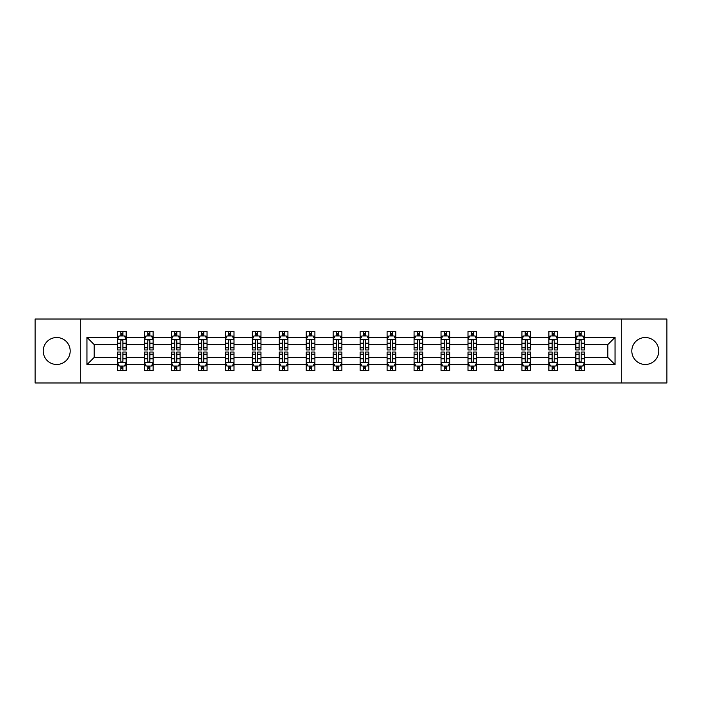 <?xml version="1.0" encoding="UTF-8"?>
<svg xmlns="http://www.w3.org/2000/svg" width="702" height="702" viewBox="0 0 702 702"><rect width="100%" height="100%" fill="white"/><g stroke="black" fill="none" stroke-linecap="round" stroke-linejoin="round"><path stroke-width="1.05" d="M645.296 337.522A13.478 13.478 0 0 0 631.818 351A13.478 13.478 0 0 0 645.296 364.478A13.478 13.478 0 0 0 658.774 351A13.478 13.478 0 0 0 645.296 337.522M56.704 337.522A13.478 13.478 0 0 0 43.226 351A13.478 13.478 0 0 0 56.704 364.478A13.478 13.478 0 0 0 70.182 351A13.478 13.478 0 0 0 56.704 337.522M621.709 382.967L666.9 382.967L666.9 319.033L621.709 319.033L621.709 382.967L80.291 382.967L80.291 319.033L35.1 319.033L35.1 382.967L80.291 382.967M584.468 364.654L584.468 357.397L607.8 357.397L615.057 364.654L584.468 364.654L584.468 370.445L581.186 370.445L581.186 366.032M621.709 319.033L80.291 319.033M575.824 364.654L557.511 364.654L557.511 357.397L575.824 357.397L575.824 370.445L584.468 370.445L584.468 365.83L582.844 365.83M557.511 364.654L557.511 370.445L554.229 370.445L554.229 366.032M548.867 364.654L530.554 364.654L530.554 357.397L548.867 357.397L548.867 370.445L557.511 370.445L557.511 365.83L555.887 365.83M530.554 364.654L530.554 370.445L527.272 370.445L527.272 366.032M521.911 364.654L503.588 364.654L503.588 357.397L521.911 357.397L521.911 370.445L530.554 370.445L530.554 365.83L528.931 365.83M503.588 364.654L503.588 370.445L500.307 370.445L500.307 366.032M494.954 364.654L476.632 364.654L476.632 357.397L494.954 357.397L494.954 370.445L503.588 370.445L503.588 365.83L501.965 365.83M476.632 364.654L476.632 370.445L473.35 370.445L473.35 366.032M467.997 364.654L449.675 364.654L449.675 357.397L467.997 357.397L467.997 370.445L476.632 370.445L476.632 365.83L475.008 365.83M449.675 364.654L449.675 370.445L446.393 370.445L446.393 366.032M441.031 364.654L422.718 364.654L422.718 357.397L441.031 357.397L441.031 370.445L449.675 370.445L449.675 365.83L448.051 365.83M422.718 364.654L422.718 370.445L419.436 370.445L419.436 366.032M414.075 364.654L395.761 364.654L395.761 357.397L414.075 357.397L414.075 370.445L422.718 370.445L422.718 365.83L421.095 365.83M395.761 364.654L395.761 370.445L392.471 370.445L392.471 366.032M387.118 364.654L368.796 364.654L368.796 357.397L387.118 357.397L387.118 370.445L395.761 370.445L395.761 365.83L394.138 365.83M368.796 364.654L368.796 370.445L365.514 370.445L365.514 366.032M360.161 364.654L341.839 364.654L341.839 357.397L360.161 357.397L360.161 370.445L368.796 370.445L368.796 365.83L367.172 365.83M341.839 364.654L341.839 370.445L338.557 370.445L338.557 366.032M333.204 364.654L314.882 364.654L314.882 357.397L333.204 357.397L333.204 370.445L341.839 370.445L341.839 365.83L340.216 365.83M314.882 364.654L314.882 370.445L311.6 370.445L311.6 366.032M306.239 364.654L287.925 364.654L287.925 357.397L306.239 357.397L306.239 370.445L314.882 370.445L314.882 365.83L313.259 365.83M287.925 364.654L287.925 370.445L284.643 370.445L284.643 366.032M279.282 364.654L260.968 364.654L260.968 357.397L279.282 357.397L279.282 370.445L287.925 370.445L287.925 365.83L286.302 365.83M260.968 364.654L260.968 370.445L257.678 370.445L257.678 366.032M252.325 364.654L234.003 364.654L234.003 357.397L252.325 357.397L252.325 370.445L260.968 370.445L260.968 365.83L259.336 365.83M234.003 364.654L234.003 370.445L230.721 370.445L230.721 366.032M225.368 364.654L207.046 364.654L207.046 357.397L225.368 357.397L225.368 370.445L234.003 370.445L234.003 365.83L232.38 365.83M207.046 364.654L207.046 370.445L203.764 370.445L203.764 366.032M198.412 364.654L180.089 364.654L180.089 357.397L198.412 357.397L198.412 370.445L207.046 370.445L207.046 365.83L205.423 365.83M180.089 364.654L180.089 370.445L176.807 370.445L176.807 366.032M171.446 364.654L153.133 364.654L153.133 357.397L171.446 357.397L171.446 370.445L180.089 370.445L180.089 365.83L178.466 365.83M153.133 364.654L153.133 370.445L149.851 370.445L149.851 366.032M144.489 364.654L126.176 364.654L126.176 357.397L144.489 357.397L144.489 370.445L153.133 370.445L153.133 365.83L151.509 365.83M126.176 364.654L126.176 370.445L122.885 370.445L122.885 366.032M117.532 364.654L86.943 364.654L86.943 337.346L117.532 337.346L117.532 344.603L94.2 344.603L94.2 357.397L117.532 357.397L117.532 370.445L126.176 370.445L126.176 365.83L124.544 365.83M119.156 336.17L117.532 336.17L117.532 331.555L117.532 337.346M120.814 335.968L120.814 331.555L117.532 331.555L126.176 331.555L126.176 337.346L144.489 337.346L144.489 331.555L153.133 331.555L153.133 337.346L171.446 337.346L171.446 331.555L180.089 331.555L180.089 337.346L198.412 337.346L198.412 331.555L207.046 331.555L207.046 337.346L225.368 337.346L225.368 331.555L234.003 331.555L234.003 337.346L252.325 337.346L252.325 331.555L260.968 331.555L260.968 337.346L279.282 337.346L279.282 331.555L287.925 331.555L287.925 337.346L306.239 337.346L306.239 331.555L314.882 331.555L314.882 337.346L333.204 337.346L333.204 331.555L341.839 331.555L341.839 337.346L360.161 337.346L360.161 331.555L368.796 331.555L368.796 337.346L387.118 337.346L387.118 331.555L395.761 331.555L395.761 337.346L414.075 337.346L414.075 331.555L422.718 331.555L422.718 337.346L441.031 337.346L441.031 331.555L449.675 331.555L449.675 337.346L467.997 337.346L467.997 331.555L476.632 331.555L476.632 337.346L494.954 337.346L494.954 331.555L503.588 331.555L503.588 337.346L521.911 337.346L521.911 331.555L530.554 331.555L530.554 337.346L548.867 337.346L548.867 331.555L557.511 331.555L557.511 337.346L575.824 337.346L575.824 331.555L584.468 331.555L584.468 337.346L615.057 337.346L615.057 364.654M575.824 337.346L575.824 344.603L557.511 344.603L557.511 337.346M548.867 337.346L548.867 344.603L530.554 344.603L530.554 337.346M521.911 337.346L521.911 344.603L503.588 344.603L503.588 337.346M494.954 337.346L494.954 344.603L476.632 344.603L476.632 337.346M467.997 337.346L467.997 344.603L449.675 344.603L449.675 337.346M441.031 337.346L441.031 344.603L422.718 344.603L422.718 337.346M414.075 337.346L414.075 344.603L395.761 344.603L395.761 337.346M387.118 337.346L387.118 344.603L368.796 344.603L368.796 337.346M360.161 337.346L360.161 344.603L341.839 344.603L341.839 337.346M333.204 337.346L333.204 344.603L314.882 344.603L314.882 337.346M306.239 337.346L306.239 344.603L287.925 344.603L287.925 337.346M279.282 337.346L279.282 344.603L260.968 344.603L260.968 337.346M252.325 337.346L252.325 344.603L234.003 344.603L234.003 337.346M225.368 337.346L225.368 344.603L207.046 344.603L207.046 337.346M198.412 337.346L198.412 344.603L180.089 344.603L180.089 337.346M171.446 337.346L171.446 344.603L153.133 344.603L153.133 337.346M144.489 337.346L144.489 344.603L126.176 344.603L126.176 337.346M86.943 337.346L94.2 344.603M607.8 357.397L607.8 344.603L584.468 344.603L584.468 337.346M579.115 335.881L581.186 335.881M552.149 335.881L554.229 335.881M525.193 335.881L527.272 335.881M498.236 335.881L500.307 335.881M471.279 335.881L473.35 335.881M444.322 335.881L446.393 335.881M417.357 335.881L419.436 335.881M390.4 335.881L392.471 335.881M363.443 335.881L365.514 335.881M336.486 335.881L338.557 335.881M309.529 335.881L311.6 335.881M282.564 335.881L284.643 335.881M255.607 335.881L257.678 335.881M228.65 335.881L230.721 335.881M201.693 335.881L203.764 335.881M174.728 335.881L176.807 335.881M147.771 335.881L149.851 335.881M120.814 335.881L122.885 335.881M120.814 366.119L122.885 366.119M147.771 366.119L149.851 366.119M174.728 366.119L176.807 366.119M201.693 366.119L203.764 366.119M228.65 366.119L230.721 366.119M255.607 366.119L257.678 366.119M282.564 366.119L284.643 366.119M309.529 366.119L311.6 366.119M336.486 366.119L338.557 366.119M363.443 366.119L365.514 366.119M390.4 366.119L392.471 366.119M417.357 366.119L419.436 366.119M444.322 366.119L446.393 366.119M471.279 366.119L473.35 366.119M498.236 366.119L500.307 366.119M525.193 366.119L527.272 366.119M552.149 366.119L554.229 366.119M579.115 366.119L581.186 366.119M94.2 357.397L86.943 364.654M615.057 337.346L607.8 344.603M122.885 333.801L120.814 333.801M117.532 347.797L117.532 349.965L120.814 349.965L120.814 347.797L117.532 347.797L117.532 344.603M126.176 344.603L126.176 349.965L122.885 349.965L122.885 340.716C122.201 339.382 121.507 339.382 120.814 340.716L120.814 347.797M124.544 336.17L126.176 336.17L126.176 331.555L122.885 331.555L122.885 335.968M126.176 339.426L124.447 335.968L119.261 335.968L117.532 339.426M120.814 368.199L122.885 368.199M126.176 354.203L126.176 352.035L122.885 352.035L122.885 354.203L126.176 354.203L126.176 357.397M117.532 357.397L117.532 352.035L120.814 352.035L120.814 361.284C121.507 362.618 122.192 362.618 122.885 361.284L122.885 354.203M119.156 365.83L117.532 365.83L117.532 370.445L120.814 370.445L120.814 366.032M117.532 362.574L119.261 366.032L124.447 366.032L126.176 362.574M149.851 333.801L147.771 333.801M146.113 336.17L144.489 336.17L144.489 331.555L147.771 331.555L147.771 335.968M144.489 347.797L144.489 349.965L147.771 349.965L147.771 347.797L144.489 347.797L144.489 344.603M153.133 344.603L153.133 349.965L149.851 349.965L149.851 340.716C149.157 339.382 148.464 339.382 147.771 340.716L147.771 347.797M151.509 336.17L153.133 336.17L153.133 331.555L149.851 331.555L149.851 335.968M153.133 339.426L151.404 335.968L146.218 335.968L144.489 339.426M176.807 333.801L174.728 333.801M173.069 336.17L171.446 336.17L171.446 331.555L174.728 331.555L174.728 335.968M171.446 347.797L171.446 349.965L174.728 349.965L174.728 347.797L171.446 347.797L171.446 344.603M180.089 344.603L180.089 349.965L176.807 349.965L176.807 340.716C176.114 339.382 175.421 339.382 174.728 340.716L174.728 347.797M178.466 336.17L180.089 336.17L180.089 331.555L176.807 331.555L176.807 335.968M180.089 339.426L178.361 335.968L173.175 335.968L171.446 339.426M147.771 368.199L149.851 368.199M153.133 354.203L153.133 352.035L149.851 352.035L149.851 354.203L153.133 354.203L153.133 357.397M144.489 357.397L144.489 352.035L147.771 352.035L147.771 361.284C148.464 362.618 149.157 362.618 149.851 361.284L149.851 354.203M146.113 365.83L144.489 365.83L144.489 370.445L147.771 370.445L147.771 366.032M144.489 362.574L146.218 366.032L151.404 366.032L153.133 362.574M174.728 368.199L176.807 368.199M180.089 354.203L180.089 352.035L176.807 352.035L176.807 354.203L180.089 354.203L180.089 357.397M171.446 357.397L171.446 352.035L174.728 352.035L174.728 361.284C175.421 362.618 176.114 362.618 176.807 361.284L176.807 354.203M173.069 365.83L171.446 365.83L171.446 370.445L174.728 370.445L174.728 366.032M171.446 362.574L173.175 366.032L178.361 366.032L180.089 362.574M203.764 333.801L201.693 333.801M200.035 336.17L198.412 336.17L198.412 331.555L201.693 331.555L201.693 335.968M198.412 347.797L198.412 349.965L201.693 349.965L201.693 347.797L198.412 347.797L198.412 344.603M207.046 344.603L207.046 349.965L203.764 349.965L203.764 340.716C203.071 339.382 202.387 339.382 201.693 340.716L201.693 347.797M205.423 336.17L207.046 336.17L207.046 331.555L203.764 331.555L203.764 335.968M207.046 339.426L205.317 335.968L200.131 335.968L198.412 339.426M201.693 368.199L203.764 368.199M207.046 354.203L207.046 352.035L203.764 352.035L203.764 354.203L207.046 354.203L207.046 357.397M198.412 357.397L198.412 352.035L201.693 352.035L201.693 361.284C202.378 362.618 203.071 362.618 203.764 361.284L203.764 354.203M200.035 365.83L198.412 365.83L198.412 370.445L201.693 370.445L201.693 366.032M198.412 362.574L200.131 366.032L205.317 366.032L207.046 362.574M230.721 333.801L228.65 333.801M226.992 336.17L225.368 336.17L225.368 331.555L228.65 331.555L228.65 335.968M225.368 347.797L225.368 349.965L228.65 349.965L228.65 347.797L225.368 347.797L225.368 344.603M234.003 344.603L234.003 349.965L230.721 349.965L230.721 340.716C230.037 339.382 229.343 339.382 228.65 340.716L228.65 347.797M232.38 336.17L234.003 336.17L234.003 331.555L230.721 331.555L230.721 335.968M234.003 339.426L232.274 335.968L227.097 335.968L225.368 339.426M228.65 368.199L230.721 368.199M234.003 354.203L234.003 352.035L230.721 352.035L230.721 354.203L234.003 354.203L234.003 357.397M225.368 357.397L225.368 352.035L228.65 352.035L228.65 361.284C229.343 362.618 230.028 362.618 230.721 361.284L230.721 354.203M226.992 365.83L225.368 365.83L225.368 370.445L228.65 370.445L228.65 366.032M225.368 362.574L227.097 366.032L232.274 366.032L234.003 362.574M257.678 333.801L255.607 333.801M253.948 336.17L252.325 336.17L252.325 331.555L255.607 331.555L255.607 335.968M252.325 347.797L252.325 349.965L255.607 349.965L255.607 347.797L252.325 347.797L252.325 344.603M260.968 344.603L260.968 349.965L257.678 349.965L257.678 340.716C256.993 339.382 256.3 339.382 255.607 340.716L255.607 347.797M259.336 336.17L260.968 336.17L260.968 331.555L257.678 331.555L257.678 335.968M260.968 339.426L259.24 335.968L254.054 335.968L252.325 339.426M255.607 368.199L257.678 368.199M260.968 354.203L260.968 352.035L257.678 352.035L257.678 354.203L260.968 354.203L260.968 357.397M252.325 357.397L252.325 352.035L255.607 352.035L255.607 361.284C256.3 362.618 256.993 362.618 257.678 361.284L257.678 354.203M253.948 365.83L252.325 365.83L252.325 370.445L255.607 370.445L255.607 366.032M252.325 362.574L254.054 366.032L259.24 366.032L260.968 362.574M284.643 333.801L282.564 333.801M280.905 336.17L279.282 336.17L279.282 331.555L282.564 331.555L282.564 335.968M279.282 347.797L279.282 349.965L282.564 349.965L282.564 347.797L279.282 347.797L279.282 344.603M287.925 344.603L287.925 349.965L284.643 349.965L284.643 340.716C283.95 339.382 283.257 339.382 282.564 340.716L282.564 347.797M286.302 336.17L287.925 336.17L287.925 331.555L284.643 331.555L284.643 335.968M287.925 339.426L286.197 335.968L281.011 335.968L279.282 339.426M282.564 368.199L284.643 368.199M287.925 354.203L287.925 352.035L284.643 352.035L284.643 354.203L287.925 354.203L287.925 357.397M279.282 357.397L279.282 352.035L282.564 352.035L282.564 361.284C283.257 362.618 283.95 362.618 284.643 361.284L284.643 354.203M280.905 365.83L279.282 365.83L279.282 370.445L282.564 370.445L282.564 366.032M279.282 362.574L281.011 366.032L286.197 366.032L287.925 362.574M311.6 333.801L309.529 333.801M307.862 336.17L306.239 336.17L306.239 331.555L309.529 331.555L309.529 335.968M306.239 347.797L306.239 349.965L309.529 349.965L309.529 347.797L306.239 347.797L306.239 344.603M314.882 344.603L314.882 349.965L311.6 349.965L311.6 340.716C310.907 339.382 310.214 339.382 309.529 340.716L309.529 347.797M313.259 336.17L314.882 336.17L314.882 331.555L311.6 331.555L311.6 335.968M314.882 339.426L313.153 335.968L307.967 335.968L306.239 339.426M309.529 368.199L311.6 368.199M314.882 354.203L314.882 352.035L311.6 352.035L311.6 354.203L314.882 354.203L314.882 357.397M306.239 357.397L306.239 352.035L309.529 352.035L309.529 361.284C310.214 362.618 310.907 362.618 311.6 361.284L311.6 354.203M307.862 365.83L306.239 365.83L306.239 370.445L309.529 370.445L309.529 366.032M306.239 362.574L307.967 366.032L313.153 366.032L314.882 362.574M338.557 333.801L336.486 333.801M334.828 336.17L333.204 336.17L333.204 331.555L336.486 331.555L336.486 335.968M333.204 347.797L333.204 349.965L336.486 349.965L336.486 347.797L333.204 347.797L333.204 344.603M341.839 344.603L341.839 349.965L338.557 349.965L338.557 340.716C337.864 339.382 337.179 339.382 336.486 340.716L336.486 347.797M340.216 336.17L341.839 336.17L341.839 331.555L338.557 331.555L338.557 335.968M341.839 339.426L340.11 335.968L334.924 335.968L333.204 339.426M336.486 368.199L338.557 368.199M341.839 354.203L341.839 352.035L338.557 352.035L338.557 354.203L341.839 354.203L341.839 357.397M333.204 357.397L333.204 352.035L336.486 352.035L336.486 361.284C337.171 362.618 337.864 362.618 338.557 361.284L338.557 354.203M334.828 365.83L333.204 365.83L333.204 370.445L336.486 370.445L336.486 366.032M333.204 362.574L334.924 366.032L340.11 366.032L341.839 362.574M365.514 333.801L363.443 333.801M361.784 336.17L360.161 336.17L360.161 331.555L363.443 331.555L363.443 335.968M360.161 347.797L360.161 349.965L363.443 349.965L363.443 347.797L360.161 347.797L360.161 344.603M368.796 344.603L368.796 349.965L365.514 349.965L365.514 340.716C364.829 339.382 364.136 339.382 363.443 340.716L363.443 347.797M367.172 336.17L368.796 336.17L368.796 331.555L365.514 331.555L365.514 335.968M368.796 339.426L367.076 335.968L361.89 335.968L360.161 339.426M392.471 333.801L390.4 333.801M388.741 336.17L387.118 336.17L387.118 331.555L390.4 331.555L390.4 335.968M387.118 347.797L387.118 349.965L390.4 349.965L390.4 347.797L387.118 347.797L387.118 344.603M395.761 344.603L395.761 349.965L392.471 349.965L392.471 340.716C391.786 339.382 391.093 339.382 390.4 340.716L390.4 347.797M394.138 336.17L395.761 336.17L395.761 331.555L392.471 331.555L392.471 335.968M395.761 339.426L394.033 335.968L388.847 335.968L387.118 339.426M419.436 333.801L417.357 333.801M415.698 336.17L414.075 336.17L414.075 331.555L417.357 331.555L417.357 335.968M414.075 347.797L414.075 349.965L417.357 349.965L417.357 347.797L414.075 347.797L414.075 344.603M422.718 344.603L422.718 349.965L419.436 349.965L419.436 340.716C418.743 339.382 418.05 339.382 417.357 340.716L417.357 347.797M421.095 336.17L422.718 336.17L422.718 331.555L419.436 331.555L419.436 335.968M422.718 339.426L420.989 335.968L415.803 335.968L414.075 339.426M446.393 333.801L444.322 333.801M442.664 336.17L441.031 336.17L441.031 331.555L444.322 331.555L444.322 335.968M441.031 347.797L441.031 349.965L444.322 349.965L444.322 347.797L441.031 347.797L441.031 344.603M449.675 344.603L449.675 349.965L446.393 349.965L446.393 340.716C445.7 339.382 445.007 339.382 444.322 340.716L444.322 347.797M448.051 336.17L449.675 336.17L449.675 331.555L446.393 331.555L446.393 335.968M449.675 339.426L447.946 335.968L442.76 335.968L441.031 339.426M473.35 333.801L471.279 333.801M469.62 336.17L467.997 336.17L467.997 331.555L471.279 331.555L471.279 335.968M467.997 347.797L467.997 349.965L471.279 349.965L471.279 347.797L467.997 347.797L467.997 344.603M476.632 344.603L476.632 349.965L473.35 349.965L473.35 340.716C472.657 339.382 471.972 339.382 471.279 340.716L471.279 347.797M475.008 336.17L476.632 336.17L476.632 331.555L473.35 331.555L473.35 335.968M476.632 339.426L474.903 335.968L469.726 335.968L467.997 339.426M500.307 333.801L498.236 333.801M496.577 336.17L494.954 336.17L494.954 331.555L498.236 331.555L498.236 335.968M494.954 347.797L494.954 349.965L498.236 349.965L498.236 347.797L494.954 347.797L494.954 344.603M503.588 344.603L503.588 349.965L500.307 349.965L500.307 340.716C499.622 339.382 498.929 339.382 498.236 340.716L498.236 347.797M501.965 336.17L503.588 336.17L503.588 331.555L500.307 331.555L500.307 335.968M503.588 339.426L501.869 335.968L496.683 335.968L494.954 339.426M363.443 368.199L365.514 368.199M368.796 354.203L368.796 352.035L365.514 352.035L365.514 354.203L368.796 354.203L368.796 357.397M360.161 357.397L360.161 352.035L363.443 352.035L363.443 361.284C364.136 362.618 364.821 362.618 365.514 361.284L365.514 354.203M361.784 365.83L360.161 365.83L360.161 370.445L363.443 370.445L363.443 366.032M360.161 362.574L361.89 366.032L367.076 366.032L368.796 362.574M390.4 368.199L392.471 368.199M395.761 354.203L395.761 352.035L392.471 352.035L392.471 354.203L395.761 354.203L395.761 357.397M387.118 357.397L387.118 352.035L390.4 352.035L390.4 361.284C391.093 362.618 391.786 362.618 392.471 361.284L392.471 354.203M388.741 365.83L387.118 365.83L387.118 370.445L390.4 370.445L390.4 366.032M387.118 362.574L388.847 366.032L394.033 366.032L395.761 362.574M417.357 368.199L419.436 368.199M422.718 354.203L422.718 352.035L419.436 352.035L419.436 354.203L422.718 354.203L422.718 357.397M414.075 357.397L414.075 352.035L417.357 352.035L417.357 361.284C418.05 362.618 418.743 362.618 419.436 361.284L419.436 354.203M415.698 365.83L414.075 365.83L414.075 370.445L417.357 370.445L417.357 366.032M414.075 362.574L415.803 366.032L420.989 366.032L422.718 362.574M444.322 368.199L446.393 368.199M449.675 354.203L449.675 352.035L446.393 352.035L446.393 354.203L449.675 354.203L449.675 357.397M441.031 357.397L441.031 352.035L444.322 352.035L444.322 361.284C445.007 362.618 445.7 362.618 446.393 361.284L446.393 354.203M442.664 365.83L441.031 365.83L441.031 370.445L444.322 370.445L444.322 366.032M441.031 362.574L442.76 366.032L447.946 366.032L449.675 362.574M471.279 368.199L473.35 368.199M476.632 354.203L476.632 352.035L473.35 352.035L473.35 354.203L476.632 354.203L476.632 357.397M467.997 357.397L467.997 352.035L471.279 352.035L471.279 361.284C471.963 362.618 472.657 362.618 473.35 361.284L473.35 354.203M469.62 365.83L467.997 365.83L467.997 370.445L471.279 370.445L471.279 366.032M467.997 362.574L469.726 366.032L474.903 366.032L476.632 362.574M498.236 368.199L500.307 368.199M503.588 354.203L503.588 352.035L500.307 352.035L500.307 354.203L503.588 354.203L503.588 357.397M494.954 357.397L494.954 352.035L498.236 352.035L498.236 361.284C498.929 362.618 499.613 362.618 500.307 361.284L500.307 354.203M496.577 365.83L494.954 365.83L494.954 370.445L498.236 370.445L498.236 366.032M494.954 362.574L496.683 366.032L501.869 366.032L503.588 362.574M527.272 333.801L525.193 333.801M523.534 336.17L521.911 336.17L521.911 331.555L525.193 331.555L525.193 335.968M521.911 347.797L521.911 349.965L525.193 349.965L525.193 347.797L521.911 347.797L521.911 344.603M530.554 344.603L530.554 349.965L527.272 349.965L527.272 340.716C526.579 339.382 525.886 339.382 525.193 340.716L525.193 347.797M528.931 336.17L530.554 336.17L530.554 331.555L527.272 331.555L527.272 335.968M530.554 339.426L528.825 335.968L523.639 335.968L521.911 339.426M525.193 368.199L527.272 368.199M530.554 354.203L530.554 352.035L527.272 352.035L527.272 354.203L530.554 354.203L530.554 357.397M521.911 357.397L521.911 352.035L525.193 352.035L525.193 361.284C525.886 362.618 526.579 362.618 527.272 361.284L527.272 354.203M523.534 365.83L521.911 365.83L521.911 370.445L525.193 370.445L525.193 366.032M521.911 362.574L523.639 366.032L528.825 366.032L530.554 362.574M554.229 333.801L552.149 333.801M550.491 336.17L548.867 336.17L548.867 331.555L552.149 331.555L552.149 335.968M548.867 347.797L548.867 349.965L552.149 349.965L552.149 347.797L548.867 347.797L548.867 344.603M557.511 344.603L557.511 349.965L554.229 349.965L554.229 340.716C553.536 339.382 552.843 339.382 552.149 340.716L552.149 347.797M555.887 336.17L557.511 336.17L557.511 331.555L554.229 331.555L554.229 335.968M557.511 339.426L555.782 335.968L550.596 335.968L548.867 339.426M552.149 368.199L554.229 368.199M557.511 354.203L557.511 352.035L554.229 352.035L554.229 354.203L557.511 354.203L557.511 357.397M548.867 357.397L548.867 352.035L552.149 352.035L552.149 361.284C552.843 362.618 553.536 362.618 554.229 361.284L554.229 354.203M550.491 365.83L548.867 365.83L548.867 370.445L552.149 370.445L552.149 366.032M548.867 362.574L550.596 366.032L555.782 366.032L557.511 362.574M581.186 333.801L579.115 333.801M577.456 336.17L575.824 336.17L575.824 331.555L579.115 331.555L579.115 335.968M575.824 347.797L575.824 349.965L579.115 349.965L579.115 347.797L575.824 347.797L575.824 344.603M584.468 344.603L584.468 349.965L581.186 349.965L581.186 340.716C580.493 339.382 579.808 339.382 579.115 340.716L579.115 347.797M582.844 336.17L584.468 336.17L584.468 331.555L581.186 331.555L581.186 335.968M584.468 339.426L582.739 335.968L577.553 335.968L575.824 339.426M579.115 368.199L581.186 368.199M584.468 354.203L584.468 352.035L581.186 352.035L581.186 354.203L584.468 354.203L584.468 357.397M575.824 357.397L575.824 352.035L579.115 352.035L579.115 361.284C579.799 362.618 580.493 362.618 581.186 361.284L581.186 354.203M577.456 365.83L575.824 365.83L575.824 370.445L579.115 370.445L579.115 366.032M575.824 362.574L577.553 366.032L582.739 366.032L584.468 362.574M126.132 339.338L117.576 339.338M126.176 347.797L122.885 347.797M120.814 343.164L117.532 343.164M126.176 343.164L122.885 343.164M122.885 334.907L120.814 334.907M117.576 362.662L126.132 362.662M117.532 354.203L120.814 354.203M122.885 358.836L126.176 358.836M117.532 358.836L120.814 358.836M120.814 367.093L122.885 367.093M153.089 339.338L144.533 339.338M153.133 347.797L149.851 347.797M147.771 343.164L144.489 343.164M153.133 343.164L149.851 343.164M149.851 334.907L147.771 334.907M180.045 339.338L171.49 339.338M180.089 347.797L176.807 347.797M174.728 343.164L171.446 343.164M180.089 343.164L176.807 343.164M176.807 334.907L174.728 334.907M144.533 362.662L153.089 362.662M144.489 354.203L147.771 354.203M149.851 358.836L153.133 358.836M144.489 358.836L147.771 358.836M147.771 367.093L149.851 367.093M171.49 362.662L180.045 362.662M171.446 354.203L174.728 354.203M176.807 358.836L180.089 358.836M171.446 358.836L174.728 358.836M174.728 367.093L176.807 367.093M207.002 339.338L198.447 339.338M207.046 347.797L203.764 347.797M201.693 343.164L198.412 343.164M207.046 343.164L203.764 343.164M203.764 334.907L201.693 334.907M198.447 362.662L207.002 362.662M198.412 354.203L201.693 354.203M203.764 358.836L207.046 358.836M198.412 358.836L201.693 358.836M201.693 367.093L203.764 367.093M233.959 339.338L225.412 339.338M234.003 347.797L230.721 347.797M228.65 343.164L225.368 343.164M234.003 343.164L230.721 343.164M230.721 334.907L228.65 334.907M225.412 362.662L233.959 362.662M225.368 354.203L228.65 354.203M230.721 358.836L234.003 358.836M225.368 358.836L228.65 358.836M228.65 367.093L230.721 367.093M260.925 339.338L252.369 339.338M260.968 347.797L257.678 347.797M255.607 343.164L252.325 343.164M260.968 343.164L257.678 343.164M257.678 334.907L255.607 334.907M252.369 362.662L260.925 362.662M252.325 354.203L255.607 354.203M257.678 358.836L260.968 358.836M252.325 358.836L255.607 358.836M255.607 367.093L257.678 367.093M287.881 339.338L279.326 339.338M287.925 347.797L284.643 347.797M282.564 343.164L279.282 343.164M287.925 343.164L284.643 343.164M284.643 334.907L282.564 334.907M279.326 362.662L287.881 362.662M279.282 354.203L282.564 354.203M284.643 358.836L287.925 358.836M279.282 358.836L282.564 358.836M282.564 367.093L284.643 367.093M314.838 339.338L306.283 339.338M314.882 347.797L311.6 347.797M309.529 343.164L306.239 343.164M314.882 343.164L311.6 343.164M311.6 334.907L309.529 334.907M306.283 362.662L314.838 362.662M306.239 354.203L309.529 354.203M311.6 358.836L314.882 358.836M306.239 358.836L309.529 358.836M309.529 367.093L311.6 367.093M341.795 339.338L333.239 339.338M341.839 347.797L338.557 347.797M336.486 343.164L333.204 343.164M341.839 343.164L338.557 343.164M338.557 334.907L336.486 334.907M333.239 362.662L341.795 362.662M333.204 354.203L336.486 354.203M338.557 358.836L341.839 358.836M333.204 358.836L336.486 358.836M336.486 367.093L338.557 367.093M368.761 339.338L360.205 339.338M368.796 347.797L365.514 347.797M363.443 343.164L360.161 343.164M368.796 343.164L365.514 343.164M365.514 334.907L363.443 334.907M395.717 339.338L387.162 339.338M395.761 347.797L392.471 347.797M390.4 343.164L387.118 343.164M395.761 343.164L392.471 343.164M392.471 334.907L390.4 334.907M422.674 339.338L414.119 339.338M422.718 347.797L419.436 347.797M417.357 343.164L414.075 343.164M422.718 343.164L419.436 343.164M419.436 334.907L417.357 334.907M449.631 339.338L441.075 339.338M449.675 347.797L446.393 347.797M444.322 343.164L441.031 343.164M449.675 343.164L446.393 343.164M446.393 334.907L444.322 334.907M476.588 339.338L468.041 339.338M476.632 347.797L473.35 347.797M471.279 343.164L467.997 343.164M476.632 343.164L473.35 343.164M473.35 334.907L471.279 334.907M503.553 339.338L494.998 339.338M503.588 347.797L500.307 347.797M498.236 343.164L494.954 343.164M503.588 343.164L500.307 343.164M500.307 334.907L498.236 334.907M360.205 362.662L368.761 362.662M360.161 354.203L363.443 354.203M365.514 358.836L368.796 358.836M360.161 358.836L363.443 358.836M363.443 367.093L365.514 367.093M387.162 362.662L395.717 362.662M387.118 354.203L390.4 354.203M392.471 358.836L395.761 358.836M387.118 358.836L390.4 358.836M390.4 367.093L392.471 367.093M414.119 362.662L422.674 362.662M414.075 354.203L417.357 354.203M419.436 358.836L422.718 358.836M414.075 358.836L417.357 358.836M417.357 367.093L419.436 367.093M441.075 362.662L449.631 362.662M441.031 354.203L444.322 354.203M446.393 358.836L449.675 358.836M441.031 358.836L444.322 358.836M444.322 367.093L446.393 367.093M468.041 362.662L476.588 362.662M467.997 354.203L471.279 354.203M473.35 358.836L476.632 358.836M467.997 358.836L471.279 358.836M471.279 367.093L473.35 367.093M494.998 362.662L503.553 362.662M494.954 354.203L498.236 354.203M500.307 358.836L503.588 358.836M494.954 358.836L498.236 358.836M498.236 367.093L500.307 367.093M530.51 339.338L521.955 339.338M530.554 347.797L527.272 347.797M525.193 343.164L521.911 343.164M530.554 343.164L527.272 343.164M527.272 334.907L525.193 334.907M521.955 362.662L530.51 362.662M521.911 354.203L525.193 354.203M527.272 358.836L530.554 358.836M521.911 358.836L525.193 358.836M525.193 367.093L527.272 367.093M557.467 339.338L548.911 339.338M557.511 347.797L554.229 347.797M552.149 343.164L548.867 343.164M557.511 343.164L554.229 343.164M554.229 334.907L552.149 334.907M548.911 362.662L557.467 362.662M548.867 354.203L552.149 354.203M554.229 358.836L557.511 358.836M548.867 358.836L552.149 358.836M552.149 367.093L554.229 367.093M584.424 339.338L575.868 339.338M584.468 347.797L581.186 347.797M579.115 343.164L575.824 343.164M584.468 343.164L581.186 343.164M581.186 334.907L579.115 334.907M575.868 362.662L584.424 362.662M575.824 354.203L579.115 354.203M581.186 358.836L584.468 358.836M575.824 358.836L579.115 358.836M579.115 367.093L581.186 367.093"/></g></svg>
